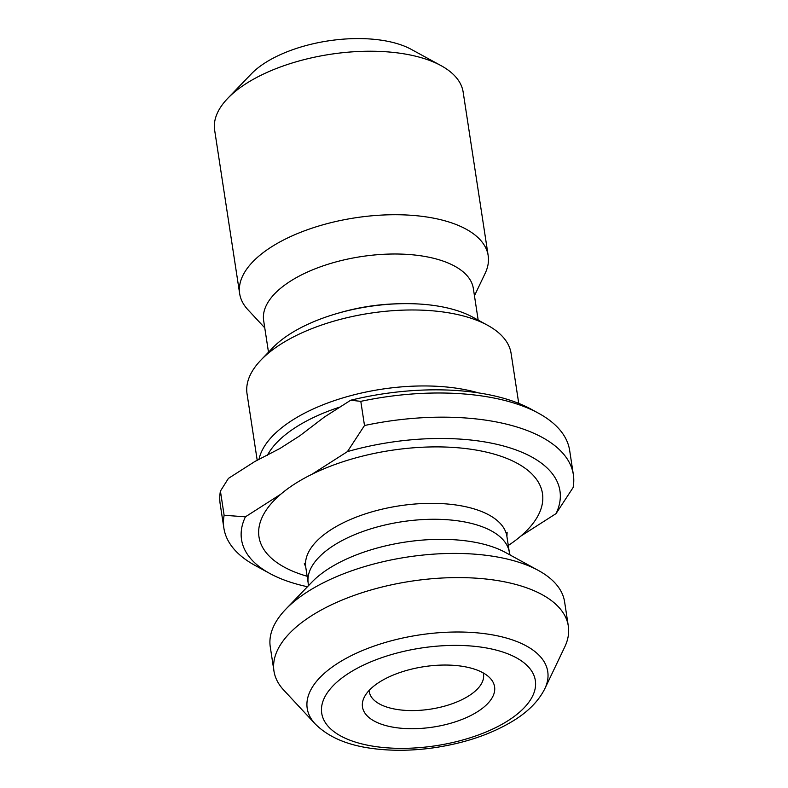 <?xml version="1.0" encoding="UTF-8"?>
<svg xmlns="http://www.w3.org/2000/svg" width="788" height="788" viewBox="0 0 788 788"><rect width="100%" height="100%" fill="white"/><g stroke="black" fill="none" stroke-linecap="round" stroke-linejoin="round"><path stroke-width="1.18" d="M347.439 451.603L312.078 474.209A143.386 65.542 -8.7 0 1 495.622 454.548A143.386 65.542 -8.7 0 1 520.691 536.204L556.052 513.609A161.067 73.619 171.3 0 0 507.314 447.072A161.067 73.619 171.3 0 0 347.439 451.603L364.499 425.52A176.778 80.8 -8.7 0 1 573.359 474.662L569.665 450.48A176.778 80.8 171.3 0 0 538.539 413.237A176.778 80.8 171.3 0 0 360.805 401.348L350.69 400.235L324.292 417.108L299.903 435.725L280.055 448.421L254.819 461.522L228.422 478.395L220.423 491.091L224.127 515.273L245.423 516.82A161.067 73.619 171.3 0 0 269.88 573.516A161.067 73.619 171.3 0 0 307.458 586.735M350.69 400.235A168.918 77.214 -8.7 0 1 531.102 409.169L538.539 413.237M307.143 576.255A143.386 65.542 -8.7 0 1 280.774 494.214L245.423 516.82M220.423 491.091A176.778 80.8 171.3 0 0 220.177 503.965L223.881 528.137A176.778 80.8 -8.7 0 1 224.127 515.273M269.88 573.516L254.997 565.39A176.778 80.8 -8.7 0 1 223.881 528.137M364.499 425.52L360.805 401.348M573.359 474.662A176.778 80.8 -8.7 0 1 573.112 487.526L556.052 513.609M477.814 711.525A66.822 30.545 -8.7 0 1 397.881 727.895A66.822 30.545 -8.7 0 1 364.086 697.577A66.822 30.545 -8.7 0 1 423.914 666.687A66.822 30.545 -8.7 0 1 490.234 678.271A66.822 30.545 -8.7 0 1 477.814 711.525M283.641 689.992A148.883 68.054 -8.7 0 1 273.958 671.051A148.883 68.054 -8.7 0 1 410.844 581.258A148.883 68.054 -8.7 0 1 568.306 626.007A148.883 68.054 -8.7 0 1 564.73 646.987L544.823 688.712A121.667 55.613 -8.7 0 0 483.29 633.503A121.667 55.613 -8.7 0 0 337.737 663.299A121.667 55.613 -8.7 0 0 315.121 723.857L283.641 689.992M273.958 671.051L270.264 646.869A148.883 68.054 -8.7 0 1 285.896 609.094A148.883 68.054 -8.7 0 1 307.625 591.719A148.883 68.054 -8.7 0 1 538.391 570.463A148.883 68.054 -8.7 0 1 564.602 601.835L568.306 626.007M267.329 455.425A129.636 59.258 -8.7 0 1 340.111 406.992M258.947 459.591A133.566 61.05 -8.7 0 1 342.12 398.127A133.566 61.05 -8.7 0 1 478.346 392.867M257.223 460.399L247.038 393.813A133.566 61.05 -8.7 0 1 261.064 359.929A133.566 61.05 -8.7 0 1 487.575 325.267A133.566 61.05 -8.7 0 1 511.097 353.408L518.74 403.387M261.064 359.929L272.825 347.715A117.855 53.87 -8.7 0 1 472.701 317.14L487.575 325.267M268.491 352.216L263.645 320.578A106.065 48.482 -8.7 0 1 361.16 256.612A106.065 48.482 -8.7 0 1 473.342 288.487L478.178 320.135M264.758 327.847L247.836 309.635A125.706 57.465 -8.7 0 1 239.66 293.638A125.706 57.465 -8.7 0 1 355.23 217.823A125.706 57.465 -8.7 0 1 488.176 255.607A125.706 57.465 -8.7 0 1 485.162 273.318L474.455 295.766M239.66 293.638L214.641 130.138A125.706 57.465 -8.7 0 1 227.84 98.244A125.706 57.465 -8.7 0 1 441.024 65.621A125.706 57.465 -8.7 0 1 463.157 92.107L488.176 255.607M227.84 98.244L251.372 73.836A94.284 43.094 -8.7 0 1 411.267 49.368L441.024 65.621M483.192 672.903A57.751 26.398 -8.7 0 1 483.497 674.331A57.751 26.398 -8.7 0 1 469.008 695.725A57.751 26.398 -8.7 0 1 407.839 710.5A57.751 26.398 -8.7 0 1 369.336 691.805A57.751 26.398 -8.7 0 1 369.198 690.347M280.774 494.214A143.386 65.542 -8.7 0 1 312.078 474.209M520.691 536.204A143.386 65.542 -8.7 0 1 508.29 545.473M508.23 720.567A108.064 49.398 171.3 0 0 450.608 645.441A108.064 49.398 171.3 0 0 326.754 724.625A108.064 49.398 171.3 0 0 508.23 720.567M538.391 570.463L505.305 552.388A113.945 52.087 171.3 0 0 328.695 568.65A113.945 52.087 171.3 0 0 312.068 581.958L285.896 609.094M308.275 585.878L308.197 583.13A101.741 46.512 -8.7 0 1 401.732 521.774A101.741 46.512 -8.7 0 1 509.344 552.349L506.911 536.431A101.741 46.512 171.3 0 0 399.299 505.847A101.741 46.512 171.3 0 0 305.764 567.212L304.316 563.292M339.529 312.806A106.065 48.482 -8.7 0 1 398.6 303.764M308.197 583.13L305.764 567.212M315.121 723.857C328.379 737.174 347.754 745.418 373.226 748.6C392.71 751.112 413.296 750.787 434.986 747.615C466.092 742.877 492.618 733.667 514.584 719.996C528.728 711.111 538.805 700.68 544.823 688.712M506.911 536.431L507.117 532.255M509.344 552.349L510.092 554.998"/></g></svg>
